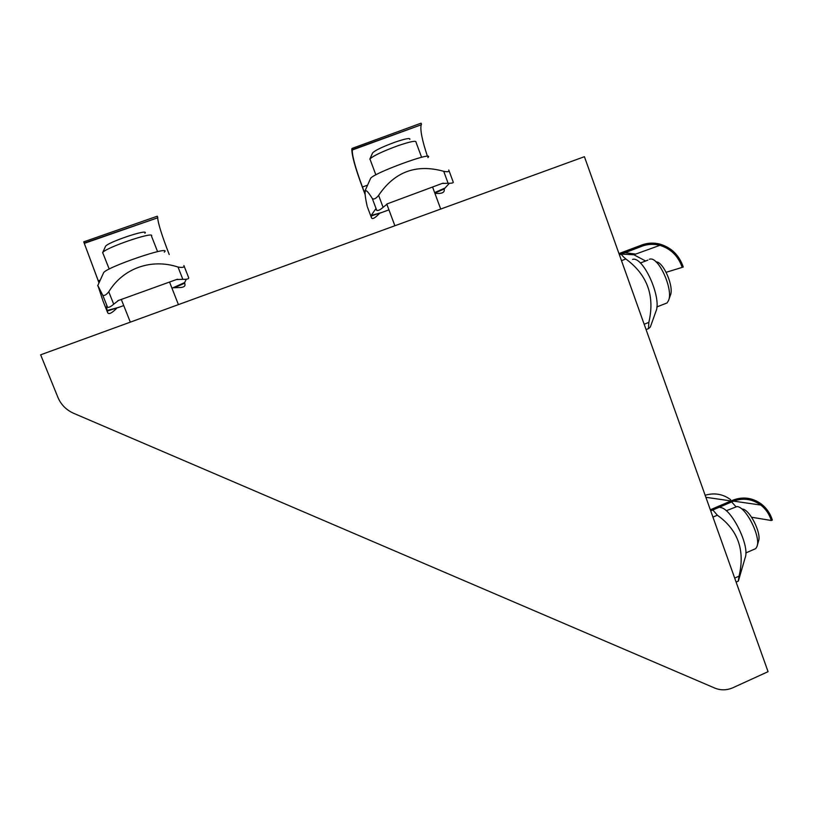 <?xml version="1.0" encoding="UTF-8"?>
<svg xmlns="http://www.w3.org/2000/svg" width="813" height="813" viewBox="0 0 813 813"><rect width="100%" height="100%" fill="white"/><g stroke="black" fill="none" stroke-linecap="round" stroke-linejoin="round"><path stroke-width="1.22" d="M73.658 413.309C66.29 410.016 61.046 404.722 57.936 397.425L40.65 354.814L584.415 156.696L768.061 671.67L732.98 687.707C726.842 690.389 720.755 690.511 714.729 688.052L73.658 413.309M103.048 253.524L102.692 252.63C104.847 247.955 153.637 231.227 151.665 235.78M144.907 233.24C150.12 227.945 106.462 242.569 105.456 246.502L102.58 252.813M370.23 159.785L369.925 158.962C373.279 155.781 382.527 151.411 397.679 145.822C410.321 141.523 416.429 140.303 416.002 142.163L421.591 157.285M409.803 139.409C410.535 137.671 405.616 138.586 395.047 142.163C382.425 146.818 374.925 150.425 372.578 152.966L369.824 159.135M649.384 259.235L649.933 259.113C658.723 256.603 673.611 289.804 668.499 300.617L667.036 302.944L664.353 304.001M668.662 300.139L670.349 295.383C674.302 286.999 663.388 261.501 656.03 261.877M726.233 510.747L737.015 506.54C746.019 506.875 761.11 536.946 756.974 546.519L755.765 548.602L753.458 549.608M757.208 545.716L758.478 541.265C761.811 533.491 749.688 509.324 742.35 509.009M710.328 509.781L731.019 500.93C741.822 496.235 751.944 497.271 761.395 504.05C766.618 508.145 770.267 513.481 772.35 520.066L771.324 520.513C769.322 514.162 765.816 509.009 760.795 505.056C751.649 498.481 741.863 497.475 731.415 502.038L710.725 510.889M751.619 517.241L771.324 520.513M731.649 501.936L735.775 506.519M730.653 499.66C722.889 494.009 714.393 492.546 705.156 495.269M705.877 497.292L731.019 500.93M736.141 582.159L738.407 580.96L745.115 557.84C750.257 546.143 731.243 507.901 720.237 507.505M712.94 517.109L717.351 515.218L712.849 509.985M738.234 581.224L739.058 576.163L734.688 578.084M717.351 515.218C737.97 529.842 745.206 550.157 739.058 576.163M618.998 253.686L640.217 245.597C646.63 242.894 653.225 242.406 660.004 244.134C671.396 247.589 679.15 255.191 683.255 266.969L682.188 267.386C678.255 256.044 670.806 248.697 659.841 245.343C653.266 243.646 646.863 244.113 640.634 246.746L619.415 254.845M666.152 272.294L682.188 267.386M622.291 254.144L633.866 254.754L645.603 260.993M635.675 254.093L625.065 252.691M618.967 253.585L640.217 245.597M646.05 329.55L648.693 328.584L650.37 326.928L655.857 311.582C662.229 298.33 643.246 255.902 632.575 259.388M621.488 260.658L625.878 258.981C622.748 256.369 621.315 254.713 621.589 254.012M648.459 328.604L648.845 322.385L644.16 324.235M625.878 258.981C647.392 274.835 655.044 295.973 648.845 322.385M365.128 194.561L362.364 187.183C355.118 167.569 351.623 154.775 351.846 148.83L352.293 149.999C352.07 155.74 355.454 168.088 362.446 187.031L365.088 194.094M367.588 185.13L362.446 187.031M427.455 156.37C422.069 140.09 419.986 129.572 421.215 124.796L352.446 149.612M421.5 124.359L421.073 123.18L352.009 148.433M388.929 209.845L380.108 213.108M380.403 212.904L371.206 215.394L371.429 217.66L367.476 207.122M371.195 216.014L381.033 212.671M379.193 213.789L376.582 216.228C373.695 218.717 371.978 219.195 371.429 217.66M448.766 170.029C449.65 171.706 447.973 172.132 443.715 171.309L448.105 183.26C452.079 183.332 453.766 182.895 453.166 181.939L449.101 170.903M387.018 203.931L442.12 183.464L448.105 183.26M378.614 195.364C375.911 198.687 373.797 199.724 372.283 198.474L376.724 210.323C377.964 210.963 380.078 209.967 383.086 207.335L378.614 195.364C394.61 171.716 416.317 163.698 443.715 171.309M383.086 207.335L387.811 203.575M434.833 193.128L444.203 188.951L444.254 190.659C443.918 192.518 441.815 193.453 437.933 193.474L434.914 193.352M376.653 210.252L375.545 209.134L371.206 215.394M444.203 188.951L449.365 183.281M367.181 206.329C365.291 197.783 364.671 192.732 365.311 191.187C365.992 189.602 368.289 191.99 372.181 198.331M427.892 157.6C436.429 149.978 371.399 173.758 370.494 178.616L364.966 191.025M99.003 282.873L83.729 241.837L99.023 282.833M100.243 280.139L98.231 280.851M169.216 254.53C161.899 235.546 158.047 223.301 157.681 217.803L84.217 243.057M157.773 217.427L157.295 216.207L83.729 241.837M173.891 287.497L171.97 288.188M123.739 305.576L117.448 307.842M117.814 307.609L106.97 310.536L107.692 312.731L103.088 301.196M107.143 311.115L118.444 307.375M116.483 308.534L113.708 311.064C110.609 313.655 108.596 314.214 107.692 312.731M183.901 265.546C184.541 267.375 182.579 267.873 178.017 267.03L182.834 279.326C187.122 279.398 189.073 278.879 188.687 277.772L184.114 266.075M117.783 300.708L176.472 279.54L182.834 279.326M108.759 291.786C106.157 294.997 104.135 296.095 102.702 295.078L107.56 307.253C108.708 307.751 110.751 306.735 113.698 304.184L108.759 291.786C123.149 268.168 151.37 258.26 178.017 267.03M113.698 304.184L118.728 300.282M172.844 287.772L178.84 287.568C182.691 287.578 184.764 286.745 185.039 285.068L184.622 282.568L173.687 287.467M107.367 307.019L106.676 305.698L106.97 310.536M103.007 300.993L98.048 285.963L102.438 294.672M184.622 282.568L186.329 279.215M164.267 252.142C173.474 244.246 104.745 267.67 103.525 272.924L97.672 285.8M442.12 183.464L443.237 183.169M444.335 188.291L434.64 192.62M184.195 282.751L184.409 283.3M175.08 287.416L184.673 283.178M176.472 279.54L177.569 279.245M178.423 304.621L169.541 282.03M157.59 251.634L151.503 236.166M130.324 322.141L121.269 299.367M109.216 269.062L102.692 252.63M440.717 209.053L432.567 187M394.874 225.75L386.775 204.073M375.86 174.846L369.925 158.962M656.843 306.948L667.036 302.944M640.339 263.016L647.89 260.119M745.816 552.942L755.765 548.602M760.795 505.056L733.539 501.123M659.841 245.343L633.866 254.754M352.293 149.999L421.215 124.796M376.724 210.323L372.283 198.474M371.175 215.465L380.616 212.854M434.66 192.671L444.284 188.372M84.267 243.392L157.681 217.803M107.56 307.253L102.702 295.078M184.358 283.32L184.144 282.782M106.97 310.596L118.027 307.548M173.362 287.619L184.622 282.639"/></g></svg>
